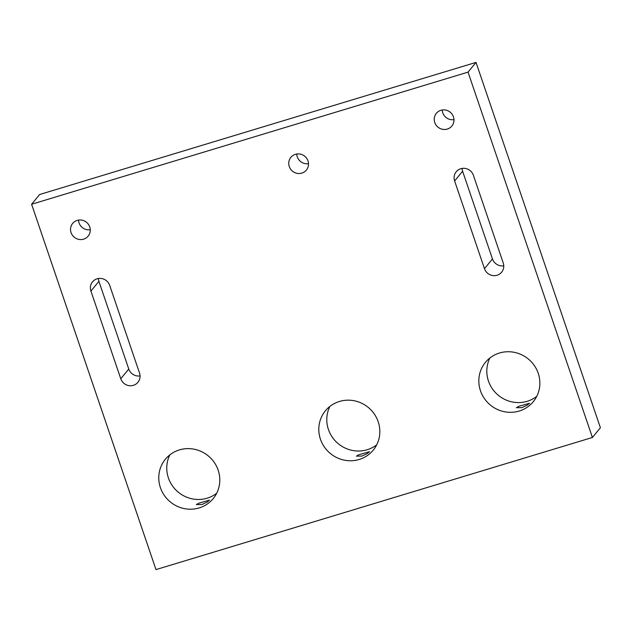 <?xml version="1.0" encoding="UTF-8"?>
<svg xmlns="http://www.w3.org/2000/svg" width="632" height="632" viewBox="0 0 632 632"><rect width="100%" height="100%" fill="white"/><g stroke="black" fill="none" stroke-linecap="round" stroke-linejoin="round"><path stroke-width="0.95" d="M204.341 501.611L209.492 500.117L207.343 501.966L201.971 504.502L196.347 504.597L198.669 503.246L204.341 501.611M364.372 453.168L369.523 451.675L367.366 453.523L362.002 456.059L356.377 456.154L358.7 454.803L364.372 453.168M524.402 404.725L529.553 403.232L527.396 405.08L522.032 407.616L516.407 407.711L518.73 406.352L524.402 404.725M503.767 265.803A10.065 9.693 39.4 0 1 492.462 258.923L462.608 171.24A10.065 9.693 39.4 0 1 462.087 168.412M497.068 275.244A10.065 9.693 39.4 0 1 484.475 268.655L454.621 180.973A10.065 9.693 39.4 0 1 465.681 168.499A10.065 9.693 39.4 0 1 473.392 175.293L503.238 262.975A10.065 9.693 39.4 0 1 497.068 275.244M140.067 375.906A10.065 9.693 39.4 0 1 128.762 369.025L98.908 281.343A10.065 9.693 39.4 0 1 98.387 278.514M133.368 385.338A10.065 9.693 39.4 0 1 120.775 378.758L90.921 291.075A10.065 9.693 39.4 0 1 101.981 278.594A10.065 9.693 39.4 0 1 109.692 285.387L139.538 373.078A10.065 9.693 39.4 0 1 133.368 385.338M77.215 220.386A10.025 9.654 39.4 0 1 88.156 236.139A10.025 9.654 39.4 0 1 72.34 235.143A10.025 9.654 39.4 0 1 77.215 220.386M295.428 154.327A10.025 9.654 39.4 0 1 306.378 170.079A10.025 9.654 39.4 0 1 290.562 169.084A10.025 9.654 39.4 0 1 295.428 154.327M440.915 110.292A10.025 9.654 39.4 0 1 451.856 126.037A10.025 9.654 39.4 0 1 436.041 125.041A10.025 9.654 39.4 0 1 440.915 110.292M216.689 493.252A30.976 29.83 39.4 0 1 207.154 498.19A30.976 29.83 39.4 0 1 174.369 488.354A30.976 29.83 39.4 0 1 169.882 454.843M179.417 449.905A30.976 29.83 39.4 0 1 214.208 462.34A30.976 29.83 39.4 0 1 213.237 498.561A30.976 29.83 39.4 0 1 199.167 507.923A30.976 29.83 39.4 0 1 164.375 495.488A30.976 29.83 39.4 0 1 165.347 459.267A30.976 29.83 39.4 0 1 179.417 449.905M376.719 444.809A30.976 29.83 39.4 0 1 367.176 449.747A30.976 29.83 39.4 0 1 334.399 439.912A30.976 29.83 39.4 0 1 329.904 406.4M339.447 401.462A30.976 29.83 39.4 0 1 374.231 413.897A30.976 29.83 39.4 0 1 373.267 450.118A30.976 29.83 39.4 0 1 359.197 459.48A30.976 29.83 39.4 0 1 324.406 447.045A30.976 29.83 39.4 0 1 325.377 410.824A30.976 29.83 39.4 0 1 339.447 401.462M536.742 396.367A30.976 29.83 39.4 0 1 527.207 401.304A30.976 29.83 39.4 0 1 494.429 391.469A30.976 29.83 39.4 0 1 489.934 357.957M499.47 353.019A30.976 29.83 39.4 0 1 534.261 365.446A30.976 29.83 39.4 0 1 533.289 401.675A30.976 29.83 39.4 0 1 519.22 411.037A30.976 29.83 39.4 0 1 484.436 398.602A30.976 29.83 39.4 0 1 485.4 362.381A30.976 29.83 39.4 0 1 499.47 353.019M39.587 194.522L476.022 62.402L600.4 427.746L592.413 437.478L155.978 569.598L31.6 204.255L39.587 194.522M31.6 204.255L468.043 72.135L476.022 62.402M468.043 72.135L592.413 437.478M90.281 229.732A10.025 9.654 39.4 0 1 78.526 220.086M308.495 163.672A10.025 9.654 39.4 0 1 296.74 154.026M453.981 119.638A10.025 9.654 39.4 0 1 442.226 109.992M484.475 268.655L492.462 258.923M120.775 378.758L128.762 369.025M90.921 291.075L98.908 281.343M454.621 180.973L462.608 171.24"/></g></svg>

